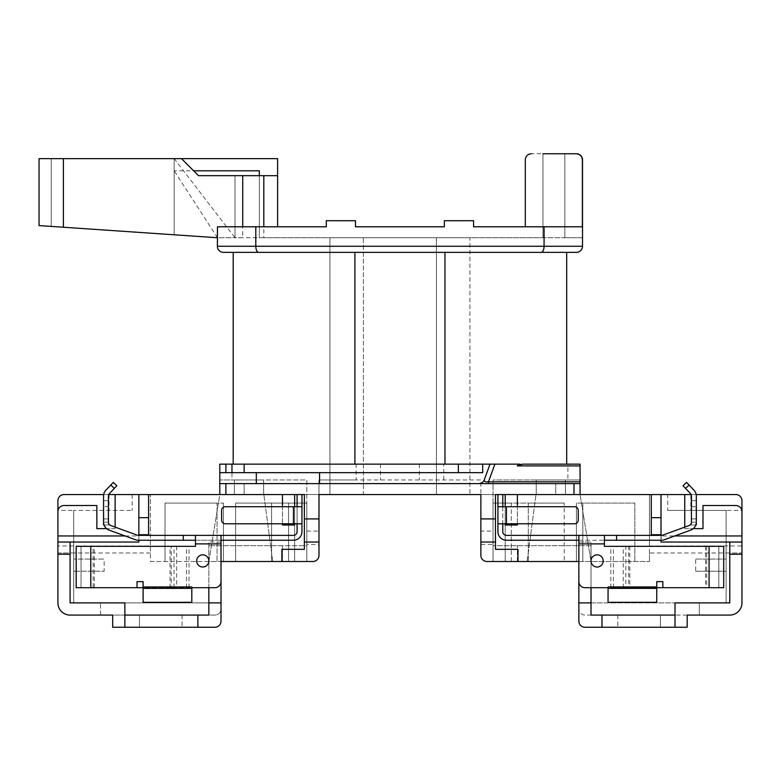 <?xml version="1.0" encoding="UTF-8"?>
<svg xmlns="http://www.w3.org/2000/svg" width="781" height="781" viewBox="0 0 781 781"><rect width="100%" height="100%" fill="white"/><g stroke="black" fill="none" stroke-linecap="round" stroke-linejoin="round"><path stroke-width="0.59" stroke-dasharray="3.9 2.93" d="M93.134 587.702L81.039 587.702L90.781 587.702L90.781 546.319L93.134 546.319L93.134 587.702L137.026 587.702L137.026 581.62L143.118 581.62L143.118 587.702L214.931 587.702A6.082 6.082 0 0 0 221.013 581.62L221.013 540.237L195.455 540.237L195.455 543.888L221.013 543.888L221.013 542.034L208.839 542.034L221.013 542.034L221.013 561.51L223.444 561.51L217.05 561.51L282.478 561.51L282.478 545.685L306.826 545.685L306.826 544.435L318.99 544.435L318.99 555.428A6.082 6.082 0 0 1 312.908 561.51L282.478 561.51L282.478 545.685L208.839 545.685L306.826 545.685L306.826 479.964L231.967 479.964L231.967 464.139L356.116 464.139L356.116 479.964L480.871 479.964L480.871 494.568L263.861 494.568L318.99 494.568L318.99 555.428C318.463 559.274 316.442 561.305 312.908 561.51L272.745 561.51L312.908 561.51C316.432 561.314 318.463 559.294 318.99 555.428M718.823 546.319L718.823 587.702L709.089 587.702L718.823 587.702L718.823 546.319L709.089 546.319L718.823 546.319M629.828 546.319L629.828 587.702L623.258 587.702L623.258 546.319L709.089 546.319L604.416 546.319L604.416 540.237L578.858 540.237L578.858 581.62A6.082 6.082 0 0 0 584.94 587.702L608.067 587.702L608.067 586.97M94.316 587.702L94.316 546.319L76.177 546.319L76.177 587.702L189.022 587.702L143.118 587.702L143.118 602.307L191.804 602.307L191.804 586.97M170.033 587.702L170.033 546.319L176.613 546.319L176.613 587.702M208.839 560.924A6.082 6.082 0 0 1 202.757 567.016A6.082 6.082 0 0 1 196.666 560.924A6.082 6.082 0 0 1 202.757 554.842A6.082 6.082 0 0 1 208.839 560.924M591.022 560.924A6.082 6.082 0 0 0 597.114 567.016A6.082 6.082 0 0 0 603.196 560.924A6.082 6.082 0 0 0 597.114 554.842A6.082 6.082 0 0 0 591.022 560.924M480.871 531.08L480.871 544.435L493.045 544.435L493.045 531.08L480.871 531.08L480.871 479.964L318.99 479.964L318.99 542.034M542.951 153.769L542.951 237.746L564.858 237.746L564.858 153.769L564.858 237.746L582.509 237.746L582.509 159.851A6.082 6.082 0 0 0 576.417 153.769A6.082 6.082 0 0 1 582.509 159.851L582.509 237.746L564.858 237.746L564.858 153.769L542.951 153.769L542.951 237.746L542.951 153.769L576.417 153.769L531.383 153.769A6.082 6.082 0 0 0 525.301 159.851A6.082 6.082 0 0 1 531.383 153.769L542.951 153.769L542.951 237.746L217.499 237.746L217.499 226.793L277.606 226.793L277.606 175.676L277.606 226.793L326.292 226.793L217.499 226.793L277.606 226.793L277.606 158.631L51.224 158.631L51.224 226.412L51.224 158.631L63.398 158.631L39.05 158.631L39.05 225.572L174.153 234.788L174.153 158.631L235.013 237.746L235.013 175.676L242.725 175.676L242.725 237.746L235.013 237.746L235.013 175.676L198.491 175.676L181.456 158.631M576.271 153.769C579.971 154.121 582.001 156.151 582.372 159.851L582.372 226.793L525.301 226.793L525.301 159.851L525.301 226.793L473.569 226.793L473.569 220.711L444.36 220.711L473.569 220.711L444.36 220.711L444.36 226.793L355.511 226.793L355.511 220.711L326.292 220.711L326.292 226.793L326.292 220.711L355.511 220.711L326.292 220.711L326.292 226.793M137.026 587.702L90.781 587.702M90.781 546.319L195.455 546.319L195.455 543.888M301.954 523.778L297.083 523.778L297.083 506.732L301.954 506.732M281.873 561.51L281.873 549.336L304.385 549.336L304.385 494.568L297.083 494.568L297.083 531.715A3.651 3.651 0 0 1 293.431 535.366L138.422 535.366A3.651 3.651 0 0 1 137.173 535.151L110.834 525.554A3.651 3.651 0 0 1 108.422 522.128L108.422 524.998L104.058 524.998A8.523 8.523 0 0 1 103.561 522.128L103.561 506.732L108.422 506.732L108.422 496.033A3.651 3.651 0 0 1 109.438 493.504L116.838 485.753L113.323 482.394L110.795 485.03L114.319 488.398M103.561 506.732L103.561 500.65L108.422 500.65L103.561 500.65L103.561 496.033A8.523 8.523 0 0 1 105.913 490.146L110.795 485.03M301.954 494.568L301.954 531.715A8.523 8.523 0 0 1 293.431 540.237L138.422 540.237A8.523 8.523 0 0 1 135.513 539.72L109.164 530.133A8.523 8.523 0 0 1 104.058 524.998L108.422 524.998L108.422 506.732M138.852 540.237L138.852 535.366M195.455 535.366L195.455 540.237M221.013 535.366L221.013 540.237M297.083 494.568L294.652 494.568L294.652 524.998L282.478 524.998L282.478 494.568L219.793 494.568L219.793 479.964L231.967 479.964M148.595 494.568L148.595 534.731L138.852 534.731M502.779 506.732L502.779 523.778L574.591 523.778A3.651 3.651 0 0 0 578.243 520.126L578.243 510.393A3.651 3.651 0 0 0 574.591 506.732L497.917 506.732M517.998 561.51L517.998 549.336L495.476 549.336L495.476 494.568L502.779 494.568L502.779 531.715A3.651 3.651 0 0 0 506.43 535.366L661.439 535.366A3.651 3.651 0 0 0 662.688 535.151L689.037 525.554A3.651 3.651 0 0 0 691.439 522.128L691.439 524.998L695.812 524.998A8.523 8.523 0 0 1 690.697 530.133L664.358 539.72A8.523 8.523 0 0 1 661.439 540.237L661.009 535.366M578.858 535.366L578.858 540.237M497.917 523.778L502.779 523.778M695.812 524.998L691.439 524.998L695.812 524.998A8.523 8.523 0 0 0 696.31 522.128L696.31 518.906L696.31 524.998L691.439 524.998L691.439 500.65L696.31 500.65L691.439 500.65L691.439 496.033A3.651 3.651 0 0 0 690.424 493.504L685.552 488.398L689.067 485.03L686.548 482.394L683.024 485.753L685.552 488.398M696.31 518.906L691.439 518.906L696.31 518.906L691.439 518.906L696.31 518.906L696.31 524.998L696.31 496.033A8.523 8.523 0 0 0 693.948 490.146L689.067 485.03M706.727 587.702L662.835 587.702L709.089 587.702L706.727 587.702L706.727 546.319M629.828 587.702L656.753 587.702L608.067 587.702L608.067 602.307L656.753 602.307L656.753 581.62L662.835 581.62L662.835 587.702M705.555 546.319L705.555 587.702L723.694 587.702L723.694 546.319L625.835 546.319L625.835 587.702L610.84 587.702L623.258 587.702M625.835 587.702L628.656 587.702L628.656 546.319M705.555 587.702L628.656 587.702M497.917 494.568L497.917 531.715A8.523 8.523 0 0 0 506.43 540.237L661.009 540.237M667.706 510.393L690.834 510.393L690.834 494.568L667.706 494.568L667.706 510.393L726.125 510.393L726.125 602.893L699.346 602.893L699.346 615.067L584.94 615.067A6.082 6.082 0 0 1 578.858 608.975L578.858 542.034L591.022 542.034L578.858 542.034L578.858 543.888L604.416 543.888M729.776 542.034L729.776 602.893L675.009 602.893L675.009 615.067L591.022 615.067L591.022 542.034L591.022 587.702M443.754 479.964L443.754 464.139L567.894 464.139L567.894 479.964L580.068 479.964L580.068 464.139L567.894 464.139M493.045 531.08L493.045 479.964L567.894 479.964M231.967 464.139L219.793 464.139L219.793 479.964L306.826 479.964L306.826 544.435M219.793 494.568L219.793 483.615L244.141 483.615L219.793 483.615L219.793 494.568L244.141 494.568L219.793 494.568L234.398 494.568L219.793 494.568L208.839 561.51L272.745 561.51L263.861 494.568L272.745 561.51L208.839 561.51L219.793 494.568L150.421 494.568L150.421 545.958L57.911 545.958L57.911 511.604A6.082 6.082 0 0 1 64.003 505.522L96.864 505.522L96.864 528.649L115.119 528.649L115.119 494.568L219.793 494.568L64.003 494.568A6.082 6.082 0 0 0 57.911 500.65L57.911 510.393L73.736 510.393L73.736 571.243L104.166 571.243L104.166 559.079L73.736 559.079L104.166 559.079M282.478 494.568L294.652 494.568M502.779 494.568L505.219 494.568L505.219 524.998L517.383 524.998L517.383 494.568L580.068 494.568L555.73 494.568L555.73 483.615L580.068 483.615L555.73 483.615L555.73 494.568L580.068 494.568L580.068 483.615L478.655 483.615A6.082 6.082 0 0 0 484.366 479.602L489.999 464.139L519.59 464.139M219.793 483.615L478.655 483.615M667.706 494.568L580.068 494.568L684.742 494.568L580.068 494.568L580.068 479.964L493.045 479.964L493.045 544.435M208.839 587.702L208.839 542.034L208.839 615.067L124.862 615.067L124.862 627.231M294.652 561.51L294.652 503.081L306.826 503.081L306.826 561.51L294.652 561.51L294.652 503.081L271.583 503.081L271.583 561.51L235.618 561.51L294.652 561.51M214.931 627.231L112.689 627.231L112.689 615.067L214.931 615.067A6.082 6.082 0 0 0 221.013 608.975L221.013 621.149A6.082 6.082 0 0 1 214.931 627.231M139.467 627.231L182.061 627.231L139.467 627.231L139.467 615.067L182.061 615.067L139.467 615.067L139.467 627.231M601.975 615.067L601.975 627.231M511.301 561.51L511.301 503.081L528.278 503.081L528.278 561.51L505.219 561.51L505.219 503.081L493.045 503.081L493.045 561.51L505.219 561.51L505.219 503.081L511.301 503.081L511.301 561.51M564.243 503.081L528.278 503.081L528.278 561.51L564.243 561.51L493.045 561.51L564.243 561.51L493.045 561.51L493.045 503.081L493.045 561.51L493.045 503.081L564.243 503.081L493.045 503.081L564.243 503.081L564.243 561.51L564.243 503.081M150.421 561.51L217.05 561.51L150.421 561.51L150.421 494.568L150.421 561.51M687.182 615.067L584.94 615.067A6.082 6.082 0 0 1 578.858 608.975L578.858 561.51L486.963 561.51A6.082 6.082 0 0 1 480.871 555.428C481.399 559.274 483.429 561.305 486.963 561.51L649.45 561.51L576.417 561.51L578.858 561.51L578.858 621.149A6.082 6.082 0 0 0 584.94 627.231L687.182 627.231L687.182 615.067L729.776 615.067A12.174 12.174 0 0 0 741.95 602.893A12.174 12.174 0 0 1 729.776 615.067A12.174 12.174 0 0 0 741.95 602.893L741.95 552.987L649.45 552.987L649.45 561.51L649.45 552.987M480.871 542.034L480.871 494.568L536.254 494.568L480.871 494.568L480.871 544.435M363.419 494.568L436.442 494.568L329.943 494.568L363.419 494.568L363.419 237.746L436.442 237.746L329.943 237.746L363.419 237.746L363.419 494.568M469.918 494.568L436.442 494.568L469.918 494.568L469.918 237.746L436.442 237.746L469.918 237.746L469.918 494.568M57.911 545.958L57.911 602.893A12.174 12.174 0 0 0 70.085 615.067A12.174 12.174 0 0 1 57.911 602.893L57.911 552.987L73.736 552.987L73.736 602.893L100.515 602.893L100.515 615.067L70.085 615.067A12.174 12.174 0 0 1 57.911 602.893M138.852 494.568L138.852 542.034L57.911 542.034M115.119 527.116L115.119 528.649L106.597 528.649M197.886 615.067L197.886 627.231M235.618 561.51L306.826 561.51L306.826 503.081L271.583 503.081L271.583 561.51L235.618 561.51L235.618 503.081L235.618 561.51L235.618 503.081L306.826 503.081L306.826 561.51L306.826 503.081L235.618 503.081L271.583 503.081L235.618 503.081L235.618 561.51M517.383 494.568L505.219 494.568M651.276 494.568L651.276 534.731L661.009 534.731M675.009 615.067L675.009 627.231M480.871 555.428C481.399 559.294 483.429 561.314 486.963 561.51L649.45 561.51L582.811 561.51L582.811 503.081L634.846 503.081L634.846 561.51L634.846 503.081L576.417 503.081L634.846 503.081L634.846 561.51L634.846 503.081L576.417 503.081L576.417 561.51L578.858 561.51M263.617 494.568L234.398 494.568L263.617 494.568L263.617 479.964L234.398 479.964L234.398 494.568L234.398 479.964L263.617 479.964L263.617 494.568M660.404 627.231L617.8 627.231L660.404 627.231L660.404 615.067L617.8 615.067L660.404 615.067L660.404 627.231M221.013 602.893L208.839 602.893L208.839 545.685L208.839 602.893L73.736 602.893L73.736 571.243L104.166 571.243M57.911 535.951L57.911 554.207M150.421 552.987L57.911 552.987L57.911 510.393M73.736 552.987L73.736 510.393L132.165 510.393L73.736 510.393M103.688 494.568L108.735 494.568M115.119 494.568L150.421 494.568M208.839 602.893L100.515 602.893L100.515 615.067L214.931 615.067A6.082 6.082 0 0 0 221.013 608.975L221.013 561.51M318.99 544.435L318.99 479.964L356.116 479.964M306.826 531.08L318.99 531.08M695.695 571.243L726.125 571.243L695.695 571.243L695.695 559.079L726.125 559.079L695.695 559.079M741.95 602.893L741.95 552.987L726.125 552.987L726.125 602.893L591.022 602.893L591.022 545.685L493.045 545.685L591.022 545.685L591.022 602.893L699.346 602.893L699.346 615.067L729.776 615.067M726.125 552.987L726.125 510.393L690.834 510.393M696.183 494.568L691.136 494.568M690.834 494.568L735.868 494.568A6.082 6.082 0 0 1 741.95 500.65L741.95 510.393L726.125 510.393M517.383 561.51L517.383 545.685L517.383 561.51M219.793 472.661L482.697 472.661L482.697 464.139L444.965 464.139L522.733 464.139M443.754 464.139L356.116 464.139M354.896 464.139L233.187 464.139L354.896 464.139L354.896 252.351L233.187 252.351L233.187 464.139M580.068 494.568L591.022 561.51L580.068 494.568L565.464 494.568L580.068 494.568L580.068 483.615M741.95 535.951L741.95 554.207M684.742 494.568L684.742 528.649L702.998 528.649L702.998 505.522L735.868 505.522A6.082 6.082 0 0 1 741.95 511.604L741.95 510.393M582.811 561.51L576.417 561.51L576.417 503.081L576.417 561.51L576.417 503.081L582.811 503.081L582.811 561.51M564.858 153.769L564.858 237.746L263.812 237.746L263.812 175.676L277.606 175.676M355.511 226.793L355.511 220.711L355.511 226.793L444.36 226.793L444.36 220.711L444.36 226.793M259.351 175.676L259.351 237.746L259.351 170.805L174.153 170.805L174.153 234.788L63.398 227.242L217.499 237.746L235.013 237.746M263.812 237.746L242.725 237.746M473.569 226.793L473.569 220.711L473.569 226.793L544.064 226.793L544.064 246.269L255.797 246.269L255.797 226.793M531.383 153.769A6.082 6.082 0 0 0 525.301 159.851L525.301 226.793L582.372 226.793L544.064 226.793M217.362 237.746L217.362 246.269A6.082 6.082 0 0 0 223.444 252.351L576.417 252.351A6.082 6.082 0 0 0 582.509 246.269L582.372 159.851M566.684 464.139L566.684 252.351L444.965 252.351L444.965 464.139M436.442 494.568L436.442 237.746L436.442 494.568M329.943 494.568L329.943 237.746L329.943 494.568M174.153 158.631L174.153 234.788L217.499 237.746L174.153 234.788L174.153 170.805L193.629 170.805M63.398 227.242L51.224 226.412L63.398 227.242L63.398 158.631M217.499 237.746L174.153 170.805M263.812 175.676L242.725 175.676M223.444 503.081L223.444 561.51L223.444 503.081L223.444 561.51L223.444 503.081L165.025 503.081L165.025 561.51L165.025 503.081L223.444 503.081L217.05 503.081L217.05 561.51L217.05 503.081L223.444 503.081M649.45 494.568L649.45 561.51L649.45 494.568L649.45 545.958L741.95 545.958M132.165 494.568L132.165 510.393M109.037 494.568L109.037 510.393M527.126 561.51L536.01 494.568L527.126 561.51M565.464 494.568L536.254 494.568L565.464 494.568L565.464 479.964L536.254 479.964L536.254 494.568L536.254 479.964L565.464 479.964L565.464 494.568M112.689 615.067L70.085 615.067M741.95 542.034L661.009 542.034L661.009 535.951L674.725 535.951M661.009 494.568L661.009 535.951M684.742 527.116L684.742 528.649L693.274 528.649M578.858 602.893L591.022 602.893M505.219 506.732L505.219 523.778M517.383 523.778L517.383 506.732M70.085 542.034L70.085 602.893L124.862 602.893L124.862 615.067M294.652 506.732L294.652 523.778M282.478 523.778L282.478 506.732M165.025 503.081L165.025 561.51L165.025 503.081L217.05 503.081L165.025 503.081M288.56 561.51L288.56 503.081L288.56 561.51M617.8 615.067L617.8 627.231L617.8 615.067M182.061 615.067L182.061 627.231L182.061 615.067M482.697 464.139L489.999 464.139M244.141 494.568L244.141 483.615L244.141 494.568M419.407 464.139L419.407 479.964M380.454 464.139L380.454 479.964M604.416 540.237L604.416 535.366M625.835 546.319L623.258 546.319M610.84 587.702L610.84 546.319M613.427 587.702L613.427 546.319M691.439 522.186L696.31 522.186M104.058 524.998L108.422 524.998L103.561 524.998L103.561 518.906L108.422 518.906L103.561 518.906M94.316 546.319L171.215 546.319L171.215 587.702M170.033 546.319L93.134 546.319M174.026 587.702L174.026 546.319L189.022 546.319L176.613 546.319M174.026 546.319L171.215 546.319M186.444 587.702L186.444 546.319M189.022 587.702L189.022 546.319M81.039 546.319L81.039 587.702L81.039 546.319M108.422 524.998L103.561 524.998L108.422 524.998M108.422 522.186L103.561 522.186M297.083 506.732L225.27 506.732A3.651 3.651 0 0 0 221.619 510.393L221.619 520.126A3.651 3.651 0 0 0 225.27 523.778L297.083 523.778M125.145 535.951L138.852 535.951M258.677 252.351A6.082 2.88 90 0 1 255.797 246.269L217.362 246.269M582.509 246.269L544.064 246.269A6.082 2.88 90 0 1 541.184 252.351M576.417 153.769A6.082 6.082 0 0 1 582.509 159.851M709.089 546.319L709.089 587.702M691.439 506.732L696.31 506.732M506.43 523.778L506.43 506.732M293.431 506.732L293.431 523.778"/><path stroke-width="1.17" d="M564.858 153.769L576.417 153.769A6.082 6.082 0 0 1 582.509 159.851L582.509 246.269A6.082 6.082 0 0 1 576.417 252.351L223.444 252.351A6.082 6.082 0 0 1 217.362 246.269L217.499 237.746L39.05 225.572L39.05 158.631L181.456 158.631L198.491 175.676L277.606 175.676L277.606 226.793L326.292 226.793L255.797 226.793L255.797 246.269L544.064 246.269L544.064 226.793L582.372 226.793L582.372 159.851C582.001 156.151 579.971 154.13 576.271 153.769L542.951 153.769M208.839 560.924A6.082 6.082 0 0 1 202.757 567.016A6.082 6.082 0 0 1 196.666 560.924A6.082 6.082 0 0 1 202.757 554.842A6.082 6.082 0 0 1 208.839 560.924M591.022 560.924A6.082 6.082 0 0 0 597.114 567.016A6.082 6.082 0 0 0 603.196 560.924A6.082 6.082 0 0 0 597.114 554.842A6.082 6.082 0 0 0 591.022 560.924M242.725 226.793L242.725 175.676M297.083 523.778L297.083 531.715A3.651 3.651 0 0 1 293.431 535.366L221.013 535.366L221.013 581.62A6.082 6.082 0 0 1 214.931 587.702L191.804 587.702M143.118 587.702L76.177 587.702L76.177 546.319L195.455 546.319L195.455 535.366L221.013 535.366M137.026 587.702L137.026 581.62L143.118 581.62L143.118 586.97L191.804 586.97L191.804 588.376L143.118 588.376L143.118 586.97M297.083 494.568L297.083 506.732M301.954 494.568L301.954 531.715A8.523 8.523 0 0 1 293.431 540.237L221.013 540.237M143.118 588.376L143.118 602.307L191.804 602.307L191.804 588.376M480.871 518.906L495.476 518.906L495.476 542.034L480.871 542.034L480.871 494.568L318.99 494.568L318.99 518.906L304.385 518.906L304.385 494.568L148.595 494.568L148.595 534.731L138.852 534.731L138.852 535.366M502.779 523.778L502.779 531.715A3.651 3.651 0 0 0 506.43 535.366L661.439 535.366A3.651 3.651 0 0 0 662.688 535.151L689.037 525.554A3.651 3.651 0 0 0 691.439 522.128L691.439 496.033A3.651 3.651 0 0 0 690.424 493.504L683.024 485.753L686.548 482.394L689.067 485.03L685.552 488.398M502.779 494.568L502.779 506.732M506.43 523.778L574.591 523.778A3.651 3.651 0 0 0 578.243 520.126L578.243 510.393A3.651 3.651 0 0 0 574.591 506.732L506.43 506.732L506.43 523.778L497.917 523.778L497.917 531.715A8.523 8.523 0 0 0 506.43 540.237L578.858 540.237M497.917 494.568L497.917 506.732L506.43 506.732M709.089 546.319L723.694 546.319L723.694 587.702L709.089 587.702L709.089 546.319L604.416 546.319L604.416 543.888L578.858 543.888L578.858 602.893L591.022 602.893L591.022 587.702M656.753 587.702L709.089 587.702M616.58 535.366L616.58 540.237L661.439 540.237A8.523 8.523 0 0 0 664.358 539.72L690.697 530.133A8.523 8.523 0 0 0 696.31 522.128L696.31 496.033A8.523 8.523 0 0 0 693.948 490.146L689.067 485.03M480.871 555.428L480.871 542.034L480.871 555.428A6.082 6.082 0 0 0 486.963 561.51L578.858 561.51M661.009 540.237L661.009 542.034L741.95 542.034L741.95 602.893A12.174 12.174 0 0 1 729.776 615.067L687.182 615.067L729.776 615.067M219.793 494.568L219.793 464.139L225.885 464.139L225.885 472.661L244.141 472.661L244.141 464.139L225.885 464.139M219.793 483.615L580.068 483.615L580.068 494.568L495.476 494.568L495.476 518.906M580.068 465.915L517.237 465.915L522.733 464.139L580.068 464.139L580.068 483.615M138.852 540.237L138.852 542.034L70.085 542.034L70.085 602.893L124.862 602.893L124.862 615.067L197.886 615.067L197.886 627.231L214.931 627.231A6.082 6.082 0 0 0 221.013 621.149L221.013 602.893L208.839 602.893L208.839 587.702M70.085 554.207L57.911 554.207L57.911 602.893A12.174 12.174 0 0 0 70.085 615.067L112.689 615.067L112.689 627.231L197.886 627.231M208.839 602.893L208.839 615.067L197.886 615.067M741.95 602.893L741.95 554.207L729.776 554.207L729.776 602.893L675.009 602.893L675.009 627.231L584.94 627.231A6.082 6.082 0 0 1 578.858 621.149L578.858 602.893M591.022 602.893L591.022 615.067L675.009 615.067M57.911 602.893L57.911 511.604A6.082 6.082 0 0 1 64.003 505.522L96.864 505.522L96.864 528.649L106.597 528.649M108.735 494.568L148.595 494.568M115.119 494.568L115.119 527.116M195.455 543.888L221.013 543.888L221.013 602.893M281.873 561.51L312.908 561.51A6.082 6.082 0 0 0 318.99 555.428L318.99 542.034L304.385 542.034L304.385 549.336L281.873 549.336L281.873 561.51L221.013 561.51M318.99 518.906L318.99 555.428M304.385 542.034L304.385 518.906M148.595 517.696L138.852 517.696L138.852 534.731M661.009 535.366L661.009 517.696L651.276 517.696L651.276 534.731L661.009 534.731M580.068 494.568L661.009 494.568L661.009 517.696M675.009 627.231L687.182 627.231L687.182 615.067M517.998 561.51L517.998 549.336L495.476 549.336L495.476 542.034M691.136 494.568L661.009 494.568M103.688 494.568L64.003 494.568A6.082 6.082 0 0 0 57.911 500.65L57.911 535.951L125.145 535.951M70.085 615.067L112.689 615.067M674.725 535.951L741.95 535.951L741.95 500.65A6.082 6.082 0 0 0 735.868 494.568L696.183 494.568M244.141 464.139L519.59 464.139L517.237 465.915M255.797 226.793L217.499 226.793L217.362 237.746M531.383 153.769A6.082 6.082 0 0 0 525.301 159.851L525.301 226.793L473.569 226.793L544.064 226.793M444.36 226.793L355.511 226.793L444.36 226.793L444.36 220.711L473.569 220.711L473.569 226.793M181.456 158.631L277.606 158.631L277.606 175.676M741.95 542.034L741.95 511.604A6.082 6.082 0 0 0 735.868 505.522L702.998 505.522L702.998 528.649L693.274 528.649M444.965 464.139L444.965 252.351L566.684 252.351L566.684 464.139M233.187 464.139L233.187 252.351L354.896 252.351L354.896 464.139M326.292 226.793L326.292 220.711L355.511 220.711L355.511 226.793M263.812 226.793L263.812 175.676M193.629 170.805L259.351 170.805L259.351 175.676M576.271 153.769L576.417 153.769A6.082 6.082 0 0 1 582.509 159.851L582.372 159.851M482.697 464.139L482.697 472.661L244.141 472.661M458.359 472.661L458.359 464.139M651.276 517.696L651.276 494.568M729.776 554.207L729.776 542.034M684.742 494.568L684.742 527.116M505.219 494.568L505.219 506.732M505.219 523.778L505.219 524.998L517.383 524.998L517.383 523.778M517.383 506.732L517.383 494.568M138.852 517.696L138.852 494.568M57.911 542.034L70.085 542.034M294.652 494.568L294.652 506.732M294.652 523.778L294.652 524.998L282.478 524.998L282.478 523.778M282.478 506.732L282.478 494.568M601.975 627.231L601.975 615.067M124.862 627.231L124.862 615.067M225.885 472.661L219.793 472.661M256.314 472.661L256.314 483.615M319.556 472.661L319.556 483.615M478.655 483.615A6.082 6.082 0 0 0 484.366 479.602L489.999 464.139M231.967 472.661L231.967 464.139M696.31 518.906L696.31 524.998L695.812 524.998M497.917 523.778L497.917 506.732M616.58 540.237L604.416 540.237M578.858 535.366L578.858 581.62A6.082 6.082 0 0 0 584.94 587.702L608.067 587.702M604.416 535.366L604.416 543.888M662.835 587.702L662.835 581.62L656.753 581.62L656.753 588.376L608.067 588.376L608.067 586.97L656.753 586.97M656.753 588.376L656.753 602.307L608.067 602.307L608.067 588.376M103.561 518.906L103.561 524.998L104.058 524.998M195.455 540.237L138.422 540.237A8.523 8.523 0 0 1 135.513 539.72L109.164 530.133A8.523 8.523 0 0 1 103.561 522.128L103.561 496.033A8.523 8.523 0 0 1 105.913 490.146L113.323 482.394L116.838 485.753L114.319 488.398L110.795 485.03M183.281 540.237L183.281 535.366L138.422 535.366A3.651 3.651 0 0 1 137.173 535.151L110.834 525.554A3.651 3.651 0 0 1 108.422 522.128L108.422 496.033A3.651 3.651 0 0 1 109.438 493.504L114.319 488.398M183.281 535.366L195.455 535.366M301.954 523.778L225.27 523.778A3.651 3.651 0 0 1 221.619 520.126L221.619 510.393A3.651 3.651 0 0 1 225.27 506.732L301.954 506.732M488.476 483.615L488.476 481.828L580.068 481.828M484.366 479.602C483.908 481.477 485.274 482.219 488.476 481.828L494.91 464.139M223.444 252.351A6.082 6.082 0 0 1 217.362 246.269L255.797 246.269A6.082 2.88 90 0 0 258.677 252.351M90.781 546.319L90.781 587.702M225.885 483.615L225.885 494.568M573.986 494.568L573.986 483.615M63.398 158.631L63.398 227.242M541.184 252.351A6.082 2.88 90 0 0 544.064 246.269L582.509 246.269A6.082 6.082 0 0 1 576.417 252.351M582.509 159.851A6.082 6.082 0 0 0 576.417 153.769M293.431 523.778L293.431 506.732"/></g></svg>
